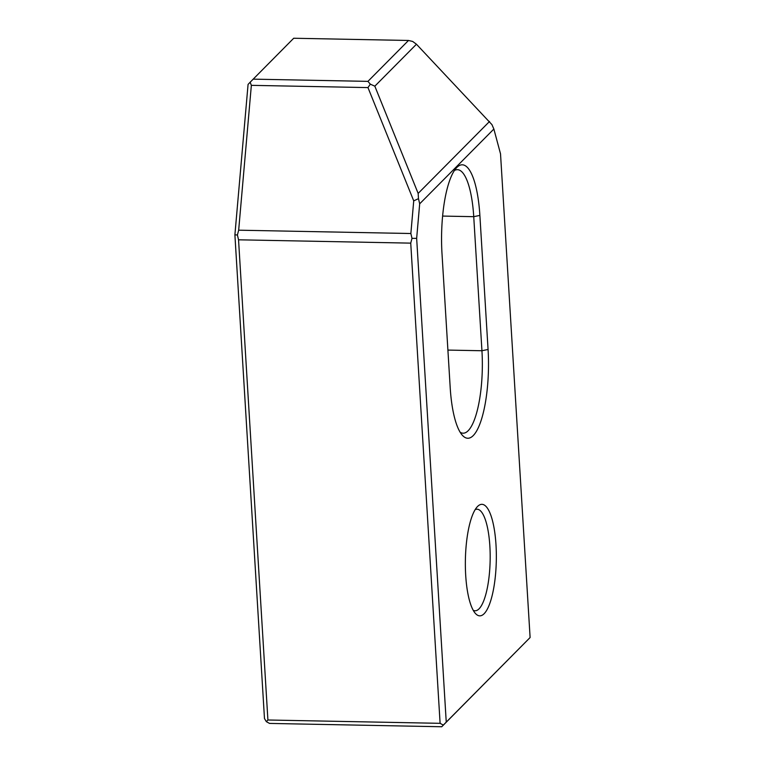 <?xml version="1.0" encoding="UTF-8"?>
<svg xmlns="http://www.w3.org/2000/svg" width="765" height="765" viewBox="0 0 765 765"><rect width="100%" height="100%" fill="white"/><g stroke="black" fill="none" stroke-linecap="round" stroke-linejoin="round"><path stroke-width="1.15" d="M440.105 723.327L443.318 725.086L530.107 637.532L441.749 726.75L269.557 723.422L266.344 721.663L267.913 719.999L440.105 723.327L410.738 243.136L238.546 239.808L237.408 234.979L238.67 230.189L410.862 233.516L413.722 200.86L367.975 87.593L251.35 85.345L250.165 82.209L248.07 84.418L234.893 234.845L264.48 718.545L266.344 721.663M410.738 243.136L412 238.345L410.862 233.516M460.128 432.225A64.729 17.949 -88.9 0 0 463.102 433.191A64.729 17.949 -88.9 0 0 481.94 350.743L473.736 216.677L442.619 216.074M454.4 170.528A64.729 17.949 -88.9 0 1 457.403 169.677A64.729 17.949 -88.9 0 1 473.736 216.677L479.875 215.405L488.07 349.471A69.711 19.335 -88.9 0 1 481.778 418.35A69.711 19.335 -88.9 0 1 462.27 435.18A69.711 19.335 -88.9 0 1 450.203 387.645L441.998 253.578A69.711 19.335 -88.9 0 1 456.648 167.65A69.711 19.335 -88.9 0 1 479.875 215.405M530.107 637.532L500.52 153.832L493.865 129.036L491.943 124.628L416.447 44.227L412.67 41.453L408.5 40.468L293.703 38.25L250.165 82.209M253.129 79.149L367.927 81.367L408.5 40.468M416.447 44.227L374.831 86.177L370.308 84.16L367.927 81.367M367.975 87.593L370.308 84.16M374.831 86.177L418.149 193.411L418.484 198.671L413.722 200.86M251.35 85.345L238.67 230.189M418.484 198.671L419.679 203.815L416.657 238.355L412 238.345M416.657 238.355L446.244 722.055M238.546 239.808L267.913 719.999M443.318 725.086L441.749 726.75M484.13 613.712A55.769 15.463 -88.9 0 1 475.352 613.387A55.769 15.463 -88.9 0 1 465.388 559.789A55.769 15.463 -88.9 0 1 477.417 506.612A55.769 15.463 -88.9 0 1 495.978 544.546A55.769 15.463 -88.9 0 1 484.13 613.712M493.865 129.036L419.679 203.815M418.149 193.411L489.524 121.482M237.408 234.979L234.893 234.845M475.17 509.633A50.786 14.086 -88.9 0 1 477.044 509.213A50.786 14.086 -88.9 0 1 490.145 553.105A50.786 14.086 -88.9 0 1 479.053 608.835A50.786 14.086 -88.9 0 1 475.084 610.776A50.786 14.086 -88.9 0 1 473.219 610.288M488.07 349.471L481.94 350.743L447.908 350.083"/></g></svg>

